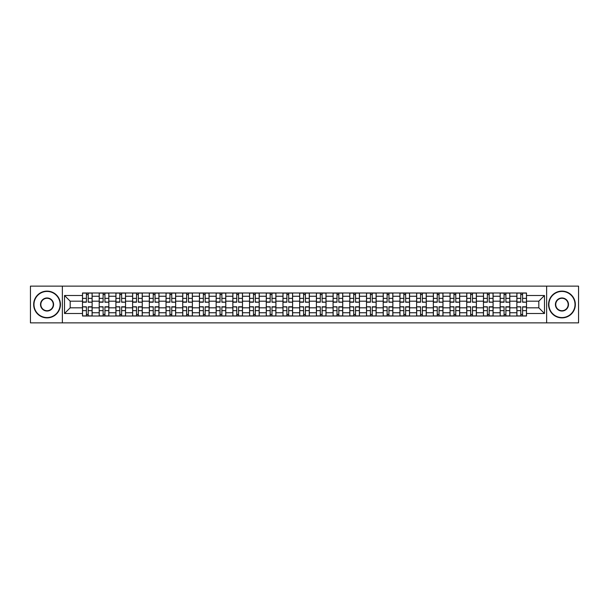 <?xml version="1.0" encoding="UTF-8"?>
<svg xmlns="http://www.w3.org/2000/svg" width="609" height="609" viewBox="0 0 609 609"><rect width="100%" height="100%" fill="white"/><g stroke="black" fill="none" stroke-linecap="round" stroke-linejoin="round"><path stroke-width="0.91" d="M546.638 322.869L578.55 322.869L578.55 286.131L30.45 286.131L30.45 322.869L546.638 322.869L546.638 286.131M99.206 316.01L99.206 296.256L92.134 296.256L92.134 316.01M92.134 296.256L92.134 292.99M99.206 296.256L99.206 292.99M108.844 292.99L108.844 316.01M115.908 316.01L115.908 292.99M125.545 292.99L125.545 316.01M132.617 316.01L132.617 292.99M142.255 292.99L142.255 316.01M149.319 316.01L149.319 292.99M158.964 292.99L158.964 316.01M166.029 316.01L166.029 292.99M175.666 292.99L175.666 316.01M182.738 316.01L182.738 292.99M192.375 292.99L192.375 316.01M199.44 316.01L199.44 292.99M209.077 292.99L209.077 316.01M216.149 316.01L216.149 292.99M225.787 292.99L225.787 316.01M232.859 316.01L232.859 292.99M242.496 292.99L242.496 316.01M249.561 316.01L249.561 292.99M259.198 292.99L259.198 316.01M266.27 316.01L266.27 292.99M275.907 292.99L275.907 316.01M282.972 316.01L282.972 292.99M292.609 292.99L292.609 316.01M299.681 316.01L299.681 292.99M309.319 292.99L309.319 316.01M316.391 316.01L316.391 292.99M326.028 292.99L326.028 316.01M333.093 316.01L333.093 292.99M342.73 292.99L342.73 316.01M349.802 316.01L349.802 292.99M359.439 292.99L359.439 316.01M366.504 316.01L366.504 292.99M376.141 292.99L376.141 316.01M383.213 316.01L383.213 292.99M392.851 292.99L392.851 316.01M399.923 316.01L399.923 292.99M409.56 292.99L409.56 316.01M416.625 316.01L416.625 292.99M426.262 292.99L426.262 316.01M433.334 316.01L433.334 292.99M442.971 292.99L442.971 316.01M450.036 316.01L450.036 292.99M459.681 292.99L459.681 316.01M466.745 316.01L466.745 292.99M476.383 292.99L476.383 316.01M483.455 316.01L483.455 292.99M493.092 292.99L493.092 316.01M500.156 316.01L500.156 292.99M509.794 292.99L509.794 316.01M516.866 316.01L516.866 292.99M516.866 307.819L509.794 307.819M500.156 307.819L493.092 307.819M483.455 307.819L476.383 307.819M466.745 307.819L459.681 307.819M450.036 307.819L442.971 307.819M433.334 307.819L426.262 307.819M416.625 307.819L409.56 307.819M399.923 307.819L392.851 307.819M383.213 307.819L376.141 307.819M366.504 307.819L359.439 307.819M349.802 307.819L342.73 307.819M333.093 307.819L326.028 307.819M316.391 307.819L309.319 307.819M299.681 307.819L292.609 307.819M282.972 307.819L275.907 307.819M266.27 307.819L259.198 307.819M249.561 307.819L242.496 307.819M232.859 307.819L225.787 307.819M216.149 307.819L209.077 307.819M199.44 307.819L192.375 307.819M182.738 307.819L175.666 307.819M166.029 307.819L158.964 307.819M149.319 307.819L142.255 307.819M132.617 307.819L125.545 307.819M115.908 307.819L108.844 307.819M99.206 307.819L92.134 307.819M516.866 301.181L509.794 301.181M500.156 301.181L493.092 301.181M483.455 301.181L476.383 301.181M466.745 301.181L459.681 301.181M450.036 301.181L442.971 301.181M433.334 301.181L426.262 301.181M416.625 301.181L409.56 301.181M399.923 301.181L392.851 301.181M383.213 301.181L376.141 301.181M366.504 301.181L359.439 301.181M349.802 301.181L342.73 301.181M333.093 301.181L326.028 301.181M316.391 301.181L309.319 301.181M299.681 301.181L292.609 301.181M282.972 301.181L275.907 301.181M266.27 301.181L259.198 301.181M249.561 301.181L242.496 301.181M232.859 301.181L225.787 301.181M216.149 301.181L209.077 301.181M199.44 301.181L192.375 301.181M182.738 301.181L175.666 301.181M166.029 301.181L158.964 301.181M149.319 301.181L142.255 301.181M132.617 301.181L125.545 301.181M115.908 301.181L108.844 301.181M99.206 301.181L92.134 301.181M70.18 307.819L82.497 307.819L82.497 301.181L70.18 301.181L70.18 307.819L64.508 313.498L64.508 295.502L82.497 295.502L82.497 301.181M526.503 301.181L526.503 307.819L538.82 307.819L538.82 301.181L526.503 301.181L526.503 292.99L82.497 292.99L82.497 295.502M526.503 295.502L544.492 295.502L544.492 313.498L526.503 313.498L526.503 307.819M82.497 307.819L82.497 316.01L526.503 316.01L526.503 313.498M82.497 313.498L64.508 313.498M62.362 322.869L62.362 286.131M88.229 314.404L86.409 314.404M86.409 294.596L88.229 294.596M104.931 314.404L103.111 314.404M103.111 294.596L104.931 294.596M121.64 314.404L119.821 314.404M119.821 294.596L121.64 294.596M138.35 314.404L136.523 314.404M136.523 294.596L138.35 294.596M155.051 314.404L153.232 314.404M153.232 294.596L155.051 294.596M171.761 314.404L169.941 314.404M169.941 294.596L171.761 294.596M188.463 314.404L186.643 314.404M186.643 294.596L188.463 294.596M205.172 314.404L203.353 314.404M203.353 294.596L205.172 294.596M221.882 314.404L220.055 314.404M220.055 294.596L221.882 294.596M238.583 314.404L236.764 314.404M236.764 294.596L238.583 294.596M255.293 314.404L253.473 314.404M253.473 294.596L255.293 294.596M271.995 314.404L270.175 314.404M270.175 294.596L271.995 294.596M288.704 314.404L286.885 314.404M286.885 294.596L288.704 294.596M305.413 314.404L303.587 314.404M303.587 294.596L305.413 294.596M322.115 314.404L320.296 314.404M320.296 294.596L322.115 294.596M338.825 314.404L337.005 314.404M337.005 294.596L338.825 294.596M355.527 314.404L353.707 314.404M353.707 294.596L355.527 294.596M372.236 314.404L370.417 314.404M370.417 294.596L372.236 294.596M388.945 314.404L387.118 314.404M387.118 294.596L388.945 294.596M405.647 314.404L403.828 314.404M403.828 294.596L405.647 294.596M422.357 314.404L420.537 314.404M420.537 294.596L422.357 294.596M439.059 314.404L437.239 314.404M437.239 294.596L439.059 294.596M455.768 314.404L453.949 314.404M453.949 294.596L455.768 294.596M472.477 314.404L470.65 314.404M470.65 294.596L472.477 294.596M489.179 314.404L487.36 314.404M487.36 294.596L489.179 294.596M505.889 314.404L504.069 314.404M504.069 294.596L505.889 294.596M522.591 314.404L520.771 314.404M520.771 294.596L522.591 294.596M64.508 295.502L70.18 301.181M538.82 307.819L544.492 313.498M538.82 301.181L544.492 295.502M88.229 301.973L92.081 302.201L88.229 302.201L88.229 293.096L92.081 293.096L89.942 293.096M92.081 301.973L92.081 293.096M86.409 294.49L88.229 294.49M84.689 293.096L82.55 293.096L82.55 302.201L86.409 302.201L86.409 293.096L84.857 293.096M82.55 293.096L89.782 293.096M86.409 307.027L82.55 306.799L86.409 306.799L86.409 315.904L82.55 315.904L84.689 315.904M82.55 307.027L82.55 315.904M88.229 314.51L86.409 314.51M89.942 315.904L92.081 315.904L92.081 306.799L88.229 306.799L88.229 315.904L89.782 315.904M92.081 315.904L84.857 315.904M104.931 301.973L108.79 302.201L104.931 302.201L104.931 293.096L108.79 293.096L106.644 293.096M108.79 301.973L108.79 293.096M103.111 294.49L104.931 294.49M101.398 293.096L99.259 293.096L99.259 302.201L103.111 302.201L103.111 293.096L101.558 293.096M99.259 293.096L106.484 293.096M121.64 301.973L125.492 302.201L121.64 302.201L121.64 293.096L125.492 293.096L123.353 293.096M125.492 301.973L125.492 293.096M119.821 294.49L121.64 294.49M118.108 293.096L115.961 293.096L115.961 302.201L119.821 302.201L119.821 293.096L118.268 293.096M115.961 293.096L123.193 293.096M103.111 307.027L99.259 306.799L103.111 306.799L103.111 315.904L99.259 315.904L101.398 315.904M99.259 307.027L99.259 315.904M104.931 314.51L103.111 314.51M106.644 315.904L108.79 315.904L108.79 306.799L104.931 306.799L104.931 315.904L106.484 315.904M108.79 315.904L101.558 315.904M119.821 307.027L115.961 306.799L119.821 306.799L119.821 315.904L115.961 315.904L118.108 315.904M115.961 307.027L115.961 315.904M121.64 314.51L119.821 314.51M123.353 315.904L125.492 315.904L125.492 306.799L121.64 306.799L121.64 315.904L123.193 315.904M125.492 315.904L118.268 315.904M47.053 317.563A13.063 13.063 0 0 0 60.116 304.5A13.063 13.063 0 0 0 47.053 291.437A13.063 13.063 0 0 0 33.982 304.5A13.063 13.063 0 0 0 47.053 317.563M47.053 291.117A13.383 13.383 0 0 1 60.436 304.5A13.383 13.383 0 0 1 47.053 317.883A13.383 13.383 0 0 1 33.662 304.5A13.383 13.383 0 0 1 47.053 291.117M47.053 311.032A6.532 6.532 0 0 1 40.514 304.5A6.532 6.532 0 0 1 47.053 297.968A6.532 6.532 0 0 1 53.584 304.5A6.532 6.532 0 0 1 47.053 311.032M47.053 298.288A6.212 6.212 0 0 0 40.841 304.5A6.212 6.212 0 0 0 47.053 310.712A6.212 6.212 0 0 0 53.257 304.5A6.212 6.212 0 0 0 47.053 298.288M561.947 317.563A13.063 13.063 0 0 0 575.018 304.5A13.063 13.063 0 0 0 561.947 291.437A13.063 13.063 0 0 0 548.884 304.5A13.063 13.063 0 0 0 561.947 317.563M561.947 291.117A13.383 13.383 0 0 1 575.338 304.5A13.383 13.383 0 0 1 561.947 317.883A13.383 13.383 0 0 1 548.564 304.5A13.383 13.383 0 0 1 561.947 291.117M561.947 311.032A6.532 6.532 0 0 1 555.416 304.5A6.532 6.532 0 0 1 561.947 297.968A6.532 6.532 0 0 1 568.486 304.5A6.532 6.532 0 0 1 561.947 311.032M561.947 298.288A6.212 6.212 0 0 0 555.743 304.5A6.212 6.212 0 0 0 561.947 310.712A6.212 6.212 0 0 0 568.159 304.5A6.212 6.212 0 0 0 561.947 298.288M138.35 301.973L142.202 302.201L138.35 302.201L138.35 293.096L142.202 293.096L140.062 293.096M142.202 301.973L142.202 293.096M136.523 294.49L138.35 294.49M134.81 293.096L132.671 293.096L132.671 302.201L136.523 302.201L136.523 293.096L134.97 293.096M132.671 293.096L139.895 293.096M155.051 301.973L158.911 302.201L155.051 302.201L155.051 293.096L158.911 293.096L156.764 293.096M158.911 301.973L158.911 293.096M153.232 294.49L155.051 294.49M151.519 293.096L149.38 293.096L149.38 302.201L153.232 302.201L153.232 293.096L151.679 293.096M149.38 293.096L156.604 293.096M171.761 301.973L175.613 302.201L171.761 302.201L171.761 293.096L175.613 293.096L173.474 293.096M175.613 301.973L175.613 293.096M169.941 294.49L171.761 294.49M168.221 293.096L166.082 293.096L166.082 302.201L169.941 302.201L169.941 293.096L168.388 293.096M166.082 293.096L173.314 293.096M136.523 307.027L132.671 306.799L136.523 306.799L136.523 315.904L132.671 315.904L134.81 315.904M132.671 307.027L132.671 315.904M138.35 314.51L136.523 314.51M140.062 315.904L142.202 315.904L142.202 306.799L138.35 306.799L138.35 315.904L139.895 315.904M142.202 315.904L134.97 315.904M153.232 307.027L149.38 306.799L153.232 306.799L153.232 315.904L149.38 315.904L151.519 315.904M149.38 307.027L149.38 315.904M155.051 314.51L153.232 314.51M156.764 315.904L158.911 315.904L158.911 306.799L155.051 306.799L155.051 315.904L156.604 315.904M158.911 315.904L151.679 315.904M169.941 307.027L166.082 306.799L169.941 306.799L169.941 315.904L166.082 315.904L168.221 315.904M166.082 307.027L166.082 315.904M171.761 314.51L169.941 314.51M173.474 315.904L175.613 315.904L175.613 306.799L171.761 306.799L171.761 315.904L173.314 315.904M175.613 315.904L168.388 315.904M188.463 301.973L192.322 302.201L188.463 302.201L188.463 293.096L192.322 293.096L190.175 293.096M192.322 301.973L192.322 293.096M186.643 294.49L188.463 294.49M184.93 293.096L182.791 293.096L182.791 302.201L186.643 302.201L186.643 293.096L185.09 293.096M182.791 293.096L190.016 293.096M186.643 307.027L182.791 306.799L186.643 306.799L186.643 315.904L182.791 315.904L184.93 315.904M182.791 307.027L182.791 315.904M188.463 314.51L186.643 314.51M190.175 315.904L192.322 315.904L192.322 306.799L188.463 306.799L188.463 315.904L190.016 315.904M192.322 315.904L185.09 315.904M205.172 301.973L209.024 302.201L205.172 302.201L205.172 293.096L209.024 293.096L206.885 293.096M209.024 301.973L209.024 293.096M203.353 294.49L205.172 294.49M201.64 293.096L199.493 293.096L199.493 302.201L203.353 302.201L203.353 293.096L201.8 293.096M199.493 293.096L206.725 293.096M203.353 307.027L199.493 306.799L203.353 306.799L203.353 315.904L199.493 315.904L201.64 315.904M199.493 307.027L199.493 315.904M205.172 314.51L203.353 314.51M206.885 315.904L209.024 315.904L209.024 306.799L205.172 306.799L205.172 315.904L206.725 315.904M209.024 315.904L201.8 315.904M221.882 301.973L225.733 302.201L221.882 302.201L221.882 293.096L225.733 293.096L223.594 293.096M225.733 301.973L225.733 293.096M220.055 294.49L221.882 294.49M218.342 293.096L216.203 293.096L216.203 302.201L220.055 302.201L220.055 293.096L218.502 293.096M216.203 293.096L223.434 293.096M220.055 307.027L216.203 306.799L220.055 306.799L220.055 315.904L216.203 315.904L218.342 315.904M216.203 307.027L216.203 315.904M221.882 314.51L220.055 314.51M223.594 315.904L225.733 315.904L225.733 306.799L221.882 306.799L221.882 315.904L223.434 315.904M225.733 315.904L218.502 315.904M238.583 301.973L242.443 302.201L238.583 302.201L238.583 293.096L242.443 293.096L240.296 293.096M242.443 301.973L242.443 293.096M236.764 294.49L238.583 294.49M235.051 293.096L232.912 293.096L232.912 302.201L236.764 302.201L236.764 293.096L235.211 293.096M232.912 293.096L240.136 293.096M236.764 307.027L232.912 306.799L236.764 306.799L236.764 315.904L232.912 315.904L235.051 315.904M232.912 307.027L232.912 315.904M238.583 314.51L236.764 314.51M240.296 315.904L242.443 315.904L242.443 306.799L238.583 306.799L238.583 315.904L240.136 315.904M242.443 315.904L235.211 315.904M255.293 301.973L259.145 302.201L255.293 302.201L255.293 293.096L259.145 293.096L257.006 293.096M259.145 301.973L259.145 293.096M253.473 294.49L255.293 294.49M251.761 293.096L249.614 293.096L249.614 302.201L253.473 302.201L253.473 293.096L251.92 293.096M249.614 293.096L256.846 293.096M271.995 301.973L275.854 302.201L271.995 302.201L271.995 293.096L275.854 293.096L273.707 293.096M275.854 301.973L275.854 293.096M270.175 294.49L271.995 294.49M268.462 293.096L266.323 293.096L266.323 302.201L270.175 302.201L270.175 293.096L268.622 293.096M266.323 293.096L273.548 293.096M288.704 301.973L292.556 302.201L288.704 302.201L288.704 293.096L292.556 293.096L290.417 293.096M292.556 301.973L292.556 293.096M286.885 294.49L288.704 294.49M285.172 293.096L283.025 293.096L283.025 302.201L286.885 302.201L286.885 293.096L285.332 293.096M283.025 293.096L290.257 293.096M305.413 301.973L309.265 302.201L305.413 302.201L305.413 293.096L309.265 293.096L307.126 293.096M309.265 301.973L309.265 293.096M303.587 294.49L305.413 294.49M301.874 293.096L299.735 293.096L299.735 302.201L303.587 302.201L303.587 293.096L302.034 293.096M299.735 293.096L306.966 293.096M322.115 301.973L325.975 302.201L322.115 302.201L322.115 293.096L325.975 293.096L323.828 293.096M325.975 301.973L325.975 293.096M320.296 294.49L322.115 294.49M318.583 293.096L316.444 293.096L316.444 302.201L320.296 302.201L320.296 293.096L318.743 293.096M316.444 293.096L323.668 293.096M338.825 301.973L342.677 302.201L338.825 302.201L338.825 293.096L342.677 293.096L340.538 293.096M342.677 301.973L342.677 293.096M337.005 294.49L338.825 294.49M335.293 293.096L333.146 293.096L333.146 302.201L337.005 302.201L337.005 293.096L335.452 293.096M333.146 293.096L340.378 293.096M253.473 307.027L249.614 306.799L253.473 306.799L253.473 315.904L249.614 315.904L251.761 315.904M249.614 307.027L249.614 315.904M255.293 314.51L253.473 314.51M257.006 315.904L259.145 315.904L259.145 306.799L255.293 306.799L255.293 315.904L256.846 315.904M259.145 315.904L251.92 315.904M270.175 307.027L266.323 306.799L270.175 306.799L270.175 315.904L266.323 315.904L268.462 315.904M266.323 307.027L266.323 315.904M271.995 314.51L270.175 314.51M273.707 315.904L275.854 315.904L275.854 306.799L271.995 306.799L271.995 315.904L273.548 315.904M275.854 315.904L268.622 315.904M286.885 307.027L283.025 306.799L286.885 306.799L286.885 315.904L283.025 315.904L285.172 315.904M283.025 307.027L283.025 315.904M288.704 314.51L286.885 314.51M290.417 315.904L292.556 315.904L292.556 306.799L288.704 306.799L288.704 315.904L290.257 315.904M292.556 315.904L285.332 315.904M303.587 307.027L299.735 306.799L303.587 306.799L303.587 315.904L299.735 315.904L301.874 315.904M299.735 307.027L299.735 315.904M305.413 314.51L303.587 314.51M307.126 315.904L309.265 315.904L309.265 306.799L305.413 306.799L305.413 315.904L306.966 315.904M309.265 315.904L302.034 315.904M320.296 307.027L316.444 306.799L320.296 306.799L320.296 315.904L316.444 315.904L318.583 315.904M316.444 307.027L316.444 315.904M322.115 314.51L320.296 314.51M323.828 315.904L325.975 315.904L325.975 306.799L322.115 306.799L322.115 315.904L323.668 315.904M325.975 315.904L318.743 315.904M337.005 307.027L333.146 306.799L337.005 306.799L337.005 315.904L333.146 315.904L335.293 315.904M333.146 307.027L333.146 315.904M338.825 314.51L337.005 314.51M340.538 315.904L342.677 315.904L342.677 306.799L338.825 306.799L338.825 315.904L340.378 315.904M342.677 315.904L335.452 315.904M355.527 301.973L359.386 302.201L355.527 302.201L355.527 293.096L359.386 293.096L357.239 293.096M359.386 301.973L359.386 293.096M353.707 294.49L355.527 294.49M351.994 293.096L349.855 293.096L349.855 302.201L353.707 302.201L353.707 293.096L352.154 293.096M349.855 293.096L357.08 293.096M353.707 307.027L349.855 306.799L353.707 306.799L353.707 315.904L349.855 315.904L351.994 315.904M349.855 307.027L349.855 315.904M355.527 314.51L353.707 314.51M357.239 315.904L359.386 315.904L359.386 306.799L355.527 306.799L355.527 315.904L357.08 315.904M359.386 315.904L352.154 315.904M372.236 301.973L376.088 302.201L372.236 302.201L372.236 293.096L376.088 293.096L373.949 293.096M376.088 301.973L376.088 293.096M370.417 294.49L372.236 294.49M368.704 293.096L366.557 293.096L366.557 302.201L370.417 302.201L370.417 293.096L368.864 293.096M366.557 293.096L373.789 293.096M370.417 307.027L366.557 306.799L370.417 306.799L370.417 315.904L366.557 315.904L368.704 315.904M366.557 307.027L366.557 315.904M372.236 314.51L370.417 314.51M373.949 315.904L376.088 315.904L376.088 306.799L372.236 306.799L372.236 315.904L373.789 315.904M376.088 315.904L368.864 315.904M388.945 301.973L392.797 302.201L388.945 302.201L388.945 293.096L392.797 293.096L390.658 293.096M392.797 301.973L392.797 293.096M387.118 294.49L388.945 294.49M385.406 293.096L383.267 293.096L383.267 302.201L387.118 302.201L387.118 293.096L385.566 293.096M383.267 293.096L390.498 293.096M387.118 307.027L383.267 306.799L387.118 306.799L387.118 315.904L383.267 315.904L385.406 315.904M383.267 307.027L383.267 315.904M388.945 314.51L387.118 314.51M390.658 315.904L392.797 315.904L392.797 306.799L388.945 306.799L388.945 315.904L390.498 315.904M392.797 315.904L385.566 315.904M405.647 301.973L409.507 302.201L405.647 302.201L405.647 293.096L409.507 293.096L407.36 293.096M409.507 301.973L409.507 293.096M403.828 294.49L405.647 294.49M402.115 293.096L399.976 293.096L399.976 302.201L403.828 302.201L403.828 293.096L402.275 293.096M399.976 293.096L407.2 293.096M403.828 307.027L399.976 306.799L403.828 306.799L403.828 315.904L399.976 315.904L402.115 315.904M399.976 307.027L399.976 315.904M405.647 314.51L403.828 314.51M407.36 315.904L409.507 315.904L409.507 306.799L405.647 306.799L405.647 315.904L407.2 315.904M409.507 315.904L402.275 315.904M422.357 301.973L426.209 302.201L422.357 302.201L422.357 293.096L426.209 293.096L424.07 293.096M426.209 301.973L426.209 293.096M420.537 294.49L422.357 294.49M418.825 293.096L416.678 293.096L416.678 302.201L420.537 302.201L420.537 293.096L418.984 293.096M416.678 293.096L423.91 293.096M420.537 307.027L416.678 306.799L420.537 306.799L420.537 315.904L416.678 315.904L418.825 315.904M416.678 307.027L416.678 315.904M422.357 314.51L420.537 314.51M424.07 315.904L426.209 315.904L426.209 306.799L422.357 306.799L422.357 315.904L423.91 315.904M426.209 315.904L418.984 315.904M439.059 301.973L442.918 302.201L439.059 302.201L439.059 293.096L442.918 293.096L440.779 293.096M442.918 301.973L442.918 293.096M437.239 294.49L439.059 294.49M435.526 293.096L433.387 293.096L433.387 302.201L437.239 302.201L437.239 293.096L435.686 293.096M433.387 293.096L440.611 293.096M437.239 307.027L433.387 306.799L437.239 306.799L437.239 315.904L433.387 315.904L435.526 315.904M433.387 307.027L433.387 315.904M439.059 314.51L437.239 314.51M440.779 315.904L442.918 315.904L442.918 306.799L439.059 306.799L439.059 315.904L440.611 315.904M442.918 315.904L435.686 315.904M455.768 301.973L459.62 302.201L455.768 302.201L455.768 293.096L459.62 293.096L457.481 293.096M459.62 301.973L459.62 293.096M453.949 294.49L455.768 294.49M452.236 293.096L450.089 293.096L450.089 302.201L453.949 302.201L453.949 293.096L452.396 293.096M450.089 293.096L457.321 293.096M453.949 307.027L450.089 306.799L453.949 306.799L453.949 315.904L450.089 315.904L452.236 315.904M450.089 307.027L450.089 315.904M455.768 314.51L453.949 314.51M457.481 315.904L459.62 315.904L459.62 306.799L455.768 306.799L455.768 315.904L457.321 315.904M459.62 315.904L452.396 315.904M472.477 301.973L476.329 302.201L472.477 302.201L472.477 293.096L476.329 293.096L474.19 293.096M476.329 301.973L476.329 293.096M470.65 294.49L472.477 294.49M468.938 293.096L466.799 293.096L466.799 302.201L470.65 302.201L470.65 293.096L469.105 293.096M466.799 293.096L474.03 293.096M470.65 307.027L466.799 306.799L470.65 306.799L470.65 315.904L466.799 315.904L468.938 315.904M466.799 307.027L466.799 315.904M472.477 314.51L470.65 314.51M474.19 315.904L476.329 315.904L476.329 306.799L472.477 306.799L472.477 315.904L474.03 315.904M476.329 315.904L469.105 315.904M489.179 301.973L493.039 302.201L489.179 302.201L489.179 293.096L493.039 293.096L490.892 293.096M493.039 301.973L493.039 293.096M487.36 294.49L489.179 294.49M485.647 293.096L483.508 293.096L483.508 302.201L487.36 302.201L487.36 293.096L485.807 293.096M483.508 293.096L490.732 293.096M487.36 307.027L483.508 306.799L487.36 306.799L487.36 315.904L483.508 315.904L485.647 315.904M483.508 307.027L483.508 315.904M489.179 314.51L487.36 314.51M490.892 315.904L493.039 315.904L493.039 306.799L489.179 306.799L489.179 315.904L490.732 315.904M493.039 315.904L485.807 315.904M505.889 301.973L509.741 302.201L505.889 302.201L505.889 293.096L509.741 293.096L507.601 293.096M509.741 301.973L509.741 293.096M504.069 294.49L505.889 294.49M502.356 293.096L500.21 293.096L500.21 302.201L504.069 302.201L504.069 293.096L502.516 293.096M500.21 293.096L507.442 293.096M504.069 307.027L500.21 306.799L504.069 306.799L504.069 315.904L500.21 315.904L502.356 315.904M500.21 307.027L500.21 315.904M505.889 314.51L504.069 314.51M507.601 315.904L509.741 315.904L509.741 306.799L505.889 306.799L505.889 315.904L507.442 315.904M509.741 315.904L502.516 315.904M522.591 301.973L526.45 302.201L522.591 302.201L522.591 293.096L526.45 293.096L524.311 293.096M526.45 301.973L526.45 293.096M520.771 294.49L522.591 294.49M519.058 293.096L516.919 293.096L516.919 302.201L520.771 302.201L520.771 293.096L519.218 293.096M516.919 293.096L524.143 293.096M520.771 307.027L516.919 306.799L520.771 306.799L520.771 315.904L516.919 315.904L519.058 315.904M516.919 307.027L516.919 315.904M522.591 314.51L520.771 314.51M524.311 315.904L526.45 315.904L526.45 306.799L522.591 306.799L522.591 315.904L524.143 315.904M526.45 315.904L519.218 315.904M500.156 296.256L493.092 296.256M483.455 296.256L476.383 296.256M466.745 296.256L459.681 296.256M450.036 296.256L442.971 296.256M433.334 296.256L426.262 296.256M416.625 296.256L409.56 296.256M399.923 296.256L392.851 296.256M383.213 296.256L376.141 296.256M366.504 296.256L359.439 296.256M349.802 296.256L342.73 296.256M333.093 296.256L326.028 296.256M316.391 296.256L309.319 296.256M299.681 296.256L292.609 296.256M282.972 296.256L275.907 296.256M266.27 296.256L259.198 296.256M249.561 296.256L242.496 296.256M232.859 296.256L225.787 296.256M216.149 296.256L209.077 296.256M199.44 296.256L192.375 296.256M182.738 296.256L175.666 296.256M166.029 296.256L158.964 296.256M149.319 296.256L142.255 296.256M132.617 296.256L125.545 296.256M115.908 296.256L108.844 296.256M516.866 296.256L509.794 296.256M500.156 312.744L493.092 312.744M483.455 312.744L476.383 312.744M466.745 312.744L459.681 312.744M450.036 312.744L442.971 312.744M433.334 312.744L426.262 312.744M416.625 312.744L409.56 312.744M399.923 312.744L392.851 312.744M383.213 312.744L376.141 312.744M366.504 312.744L359.439 312.744M349.802 312.744L342.73 312.744M333.093 312.744L326.028 312.744M316.391 312.744L309.319 312.744M299.681 312.744L292.609 312.744M282.972 312.744L275.907 312.744M266.27 312.744L259.198 312.744M249.561 312.744L242.496 312.744M232.859 312.744L225.787 312.744M216.149 312.744L209.077 312.744M199.44 312.744L192.375 312.744M182.738 312.744L175.666 312.744M166.029 312.744L158.964 312.744M149.319 312.744L142.255 312.744M132.617 312.744L125.545 312.744M115.908 312.744L108.844 312.744M99.206 312.744L92.134 312.744M516.866 312.744L509.794 312.744M88.229 298.357L92.081 298.357M82.55 301.973L86.409 301.973M82.55 298.357L86.409 298.357M86.409 310.643L82.55 310.643M92.081 307.027L88.229 307.027M92.081 310.643L88.229 310.643M104.931 298.357L108.79 298.357M99.259 301.973L103.111 301.973M99.259 298.357L103.111 298.357M121.64 298.357L125.492 298.357M115.961 301.973L119.821 301.973M115.961 298.357L119.821 298.357M103.111 310.643L99.259 310.643M108.79 307.027L104.931 307.027M108.79 310.643L104.931 310.643M119.821 310.643L115.961 310.643M125.492 307.027L121.64 307.027M125.492 310.643L121.64 310.643M138.35 298.357L142.202 298.357M132.671 301.973L136.523 301.973M132.671 298.357L136.523 298.357M155.051 298.357L158.911 298.357M149.38 301.973L153.232 301.973M149.38 298.357L153.232 298.357M171.761 298.357L175.613 298.357M166.082 301.973L169.941 301.973M166.082 298.357L169.941 298.357M136.523 310.643L132.671 310.643M142.202 307.027L138.35 307.027M142.202 310.643L138.35 310.643M153.232 310.643L149.38 310.643M158.911 307.027L155.051 307.027M158.911 310.643L155.051 310.643M169.941 310.643L166.082 310.643M175.613 307.027L171.761 307.027M175.613 310.643L171.761 310.643M188.463 298.357L192.322 298.357M182.791 301.973L186.643 301.973M182.791 298.357L186.643 298.357M186.643 310.643L182.791 310.643M192.322 307.027L188.463 307.027M192.322 310.643L188.463 310.643M205.172 298.357L209.024 298.357M199.493 301.973L203.353 301.973M199.493 298.357L203.353 298.357M203.353 310.643L199.493 310.643M209.024 307.027L205.172 307.027M209.024 310.643L205.172 310.643M221.882 298.357L225.733 298.357M216.203 301.973L220.055 301.973M216.203 298.357L220.055 298.357M220.055 310.643L216.203 310.643M225.733 307.027L221.882 307.027M225.733 310.643L221.882 310.643M238.583 298.357L242.443 298.357M232.912 301.973L236.764 301.973M232.912 298.357L236.764 298.357M236.764 310.643L232.912 310.643M242.443 307.027L238.583 307.027M242.443 310.643L238.583 310.643M255.293 298.357L259.145 298.357M249.614 301.973L253.473 301.973M249.614 298.357L253.473 298.357M271.995 298.357L275.854 298.357M266.323 301.973L270.175 301.973M266.323 298.357L270.175 298.357M288.704 298.357L292.556 298.357M283.025 301.973L286.885 301.973M283.025 298.357L286.885 298.357M305.413 298.357L309.265 298.357M299.735 301.973L303.587 301.973M299.735 298.357L303.587 298.357M322.115 298.357L325.975 298.357M316.444 301.973L320.296 301.973M316.444 298.357L320.296 298.357M338.825 298.357L342.677 298.357M333.146 301.973L337.005 301.973M333.146 298.357L337.005 298.357M253.473 310.643L249.614 310.643M259.145 307.027L255.293 307.027M259.145 310.643L255.293 310.643M270.175 310.643L266.323 310.643M275.854 307.027L271.995 307.027M275.854 310.643L271.995 310.643M286.885 310.643L283.025 310.643M292.556 307.027L288.704 307.027M292.556 310.643L288.704 310.643M303.587 310.643L299.735 310.643M309.265 307.027L305.413 307.027M309.265 310.643L305.413 310.643M320.296 310.643L316.444 310.643M325.975 307.027L322.115 307.027M325.975 310.643L322.115 310.643M337.005 310.643L333.146 310.643M342.677 307.027L338.825 307.027M342.677 310.643L338.825 310.643M355.527 298.357L359.386 298.357M349.855 301.973L353.707 301.973M349.855 298.357L353.707 298.357M353.707 310.643L349.855 310.643M359.386 307.027L355.527 307.027M359.386 310.643L355.527 310.643M372.236 298.357L376.088 298.357M366.557 301.973L370.417 301.973M366.557 298.357L370.417 298.357M370.417 310.643L366.557 310.643M376.088 307.027L372.236 307.027M376.088 310.643L372.236 310.643M388.945 298.357L392.797 298.357M383.267 301.973L387.118 301.973M383.267 298.357L387.118 298.357M387.118 310.643L383.267 310.643M392.797 307.027L388.945 307.027M392.797 310.643L388.945 310.643M405.647 298.357L409.507 298.357M399.976 301.973L403.828 301.973M399.976 298.357L403.828 298.357M403.828 310.643L399.976 310.643M409.507 307.027L405.647 307.027M409.507 310.643L405.647 310.643M422.357 298.357L426.209 298.357M416.678 301.973L420.537 301.973M416.678 298.357L420.537 298.357M420.537 310.643L416.678 310.643M426.209 307.027L422.357 307.027M426.209 310.643L422.357 310.643M439.059 298.357L442.918 298.357M433.387 301.973L437.239 301.973M433.387 298.357L437.239 298.357M437.239 310.643L433.387 310.643M442.918 307.027L439.059 307.027M442.918 310.643L439.059 310.643M455.768 298.357L459.62 298.357M450.089 301.973L453.949 301.973M450.089 298.357L453.949 298.357M453.949 310.643L450.089 310.643M459.62 307.027L455.768 307.027M459.62 310.643L455.768 310.643M472.477 298.357L476.329 298.357M466.799 301.973L470.65 301.973M466.799 298.357L470.65 298.357M470.65 310.643L466.799 310.643M476.329 307.027L472.477 307.027M476.329 310.643L472.477 310.643M489.179 298.357L493.039 298.357M483.508 301.973L487.36 301.973M483.508 298.357L487.36 298.357M487.36 310.643L483.508 310.643M493.039 307.027L489.179 307.027M493.039 310.643L489.179 310.643M505.889 298.357L509.741 298.357M500.21 301.973L504.069 301.973M500.21 298.357L504.069 298.357M504.069 310.643L500.21 310.643M509.741 307.027L505.889 307.027M509.741 310.643L505.889 310.643M522.591 298.357L526.45 298.357M516.919 301.973L520.771 301.973M516.919 298.357L520.771 298.357M520.771 310.643L516.919 310.643M526.45 307.027L522.591 307.027M526.45 310.643L522.591 310.643"/></g></svg>
